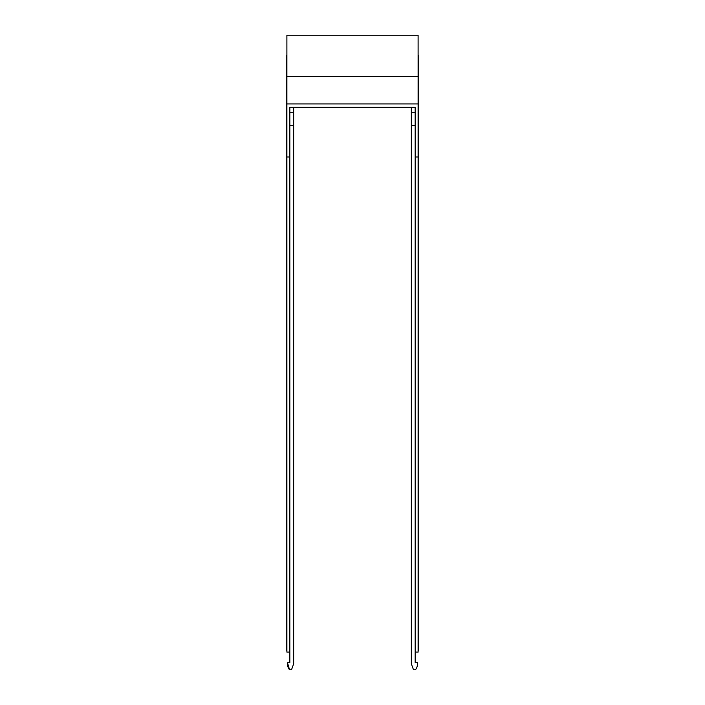 <?xml version="1.0" encoding="UTF-8"?>
<svg xmlns="http://www.w3.org/2000/svg" width="705" height="705" viewBox="0 0 705 705"><rect width="100%" height="100%" fill="white"/><g stroke="black" fill="none" stroke-linecap="round" stroke-linejoin="round"><path stroke-width="1.06" d="M289.825 662.101L289.825 662.691L287.473 662.691L287.473 663.863A9.438 9.438 0 0 0 289.535 669.75L288.001 666.956M415.174 662.101L415.174 662.691L417.527 662.691L417.527 663.863A9.438 9.438 0 0 1 415.465 669.75L413.491 669.75L411.35 663.863L411.35 107.354L293.65 107.354L293.65 663.863L291.509 669.75L289.535 669.75L287.473 662.691M286.891 650.327L286.3 650.327L286.3 55.334L286.891 55.334M289.825 662.691L289.825 156.986L286.891 156.986L286.891 652.099L289.825 652.099M411.35 112.245L415.174 112.245L415.174 107.354L415.174 156.986L418.109 156.986L418.109 652.099L415.174 652.099L415.174 156.986M415.174 125.428L411.35 125.428M415.174 662.691L415.174 652.099M293.65 125.428L289.825 125.428M293.65 112.245L289.825 112.245L289.825 107.354L289.825 156.986M418.109 55.334L418.7 55.334L418.7 106.103L418.109 106.103M418.109 650.327L418.7 650.327L418.7 106.103M286.3 92.752L286.891 92.752M286.3 106.103L286.891 106.103M286.3 156.299L286.891 156.299M415.174 107.354L289.825 107.354M418.7 92.752L418.109 92.752M418.7 156.299L418.109 156.299M418.109 76.466L286.891 76.466L286.891 35.25L418.109 35.25L418.109 156.986M286.891 76.466L286.891 156.986M286.891 103.926L418.109 103.926M286.891 35.25L418.109 35.25"/></g></svg>
